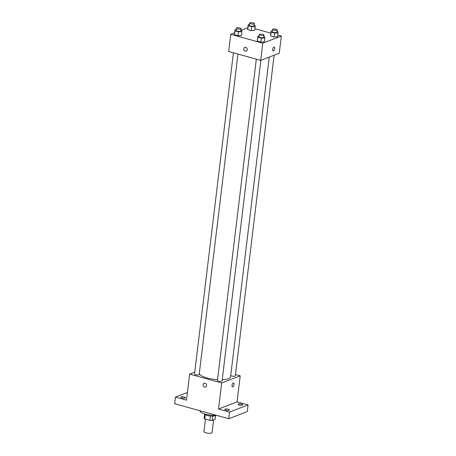 <?xml version="1.0" encoding="UTF-8"?>
<svg xmlns="http://www.w3.org/2000/svg" width="456" height="456" viewBox="0 0 456 456"><rect width="100%" height="100%" fill="white"/><g stroke="black" fill="none" stroke-linecap="round" stroke-linejoin="round"><path stroke-width="0.68" d="M205.474 419.132L203.969 431.564A4.075 1.151 6.9 0 0 207.879 433.2A4.075 1.151 6.9 0 0 212.063 432.544L213.596 419.873M215.574 415.501L215.118 419.292L212.148 420.432A5.535 1.567 6.9 0 1 209.88 420.352L204.744 418.933A5.535 1.567 6.9 0 1 204.134 418.215L204.624 414.179M205.263 414.652L204.744 418.933M210.404 416.003L209.88 420.352M215.848 415.251A5.82 1.647 -173.1 0 1 207.269 415.433A5.82 1.647 -173.1 0 1 204.419 413.871M212.673 416.089L212.148 420.432M200.036 410.77L200.03 410.839A10.477 2.97 6.9 0 0 205.325 414.133A10.477 2.97 6.9 0 0 216.138 415.234M235.478 374.524L240.209 375.835L237.057 401.884L248.07 404.939L247.266 411.591L228.735 418.722L174.671 403.742L175.475 397.09L187.416 392.491M248.07 404.939L229.545 412.07L228.735 418.722M229.545 412.07L218.527 409.021L221.684 382.966L189.645 374.091L186.493 400.14L175.475 397.09M203.102 384.693A2.035 1.721 68.9 0 1 204.123 383.279A2.035 1.721 68.9 0 1 206.465 384.562A2.035 1.721 68.9 0 1 205.588 387.081A2.035 1.721 68.9 0 1 203.803 386.642A2.035 1.721 68.9 0 1 203.102 384.693M181.967 397.906A2.331 0.661 -173.1 0 1 180.81 397.182A2.331 0.661 -173.1 0 1 184.281 397.016A2.331 0.661 -173.1 0 1 185.432 397.74A2.331 0.661 -173.1 0 1 181.967 397.906M239.269 405.013A2.331 0.661 -173.1 0 1 238.112 404.29A2.331 0.661 -173.1 0 1 241.583 404.124A2.331 0.661 -173.1 0 1 242.734 404.848A2.331 0.661 -173.1 0 1 239.269 405.013M226.016 410.115A2.331 0.661 -173.1 0 1 224.865 409.391A2.331 0.661 -173.1 0 1 228.336 409.22A2.331 0.661 -173.1 0 1 229.488 409.95A2.331 0.661 -173.1 0 1 226.016 410.115M237.057 401.884L218.527 409.021M199.306 373.424A15.743 4.457 6.9 0 0 217.535 379.677M222.214 379.74A15.743 4.457 6.9 0 0 230.554 376.855L269.251 57.085M240.209 375.835L221.684 382.966M189.645 374.091L194.775 372.113M230.725 375.448A2.331 0.661 6.9 0 0 233.164 376.263A2.331 0.661 6.9 0 0 235.313 375.864L274.119 55.21M233.415 52.799L194.535 374.057A2.331 0.661 6.9 0 0 196.77 374.992A2.331 0.661 6.9 0 0 199.158 374.615L237.952 54.059M256.323 59.149L217.444 380.407A2.331 0.661 6.9 0 0 219.678 381.341A2.331 0.661 6.9 0 0 222.066 380.965L260.872 60.312M233.58 382.972A2.035 0.918 -74.5 0 1 233.996 384.864A2.035 0.918 -74.5 0 1 232.799 386.876A2.035 0.918 -74.5 0 1 232.492 386.899A2.035 0.918 -74.5 0 1 232.15 384.693A2.035 0.918 -74.5 0 1 233.58 382.977A2.035 0.918 -74.5 0 1 233.996 384.864A2.035 0.918 -74.5 0 1 232.799 386.876A2.035 0.918 -74.5 0 1 232.492 386.899M205.588 387.081A2.035 1.721 68.9 0 1 203.803 386.642A2.035 1.721 68.9 0 1 203.108 384.693A2.035 1.721 68.9 0 1 204.128 383.279M277.795 35.072L281.329 36.047L279.249 53.232L260.718 60.369L228.684 51.488L230.759 34.303L234.589 32.832M281.329 36.047L262.798 43.183L260.718 60.369M262.798 43.183L230.759 34.303M246.24 51.175A2.035 1.721 68.9 0 1 244.456 50.736A2.035 1.721 68.9 0 1 243.755 48.792A2.035 1.721 68.9 0 1 244.775 47.373A2.035 1.721 68.9 0 1 247.118 48.655A2.035 1.721 68.9 0 1 246.24 51.18A2.035 1.721 68.9 0 1 244.45 50.741A2.035 1.721 68.9 0 1 243.755 48.792A2.035 1.721 68.9 0 1 244.775 47.373M277.59 36.759L274.119 36.953L270.653 35.99L270.653 34.838L270.653 35.99L274.119 36.953L277.59 36.759L278.063 32.883L274.592 33.071L271.12 32.108L271.126 30.962L272.369 30.894M241.435 35.517L237.964 35.705L234.498 34.742L234.498 33.59L234.498 34.742L237.964 35.705L241.435 35.517L241.902 31.635L238.431 31.823L234.965 30.86L234.965 29.714L236.214 29.646M254.887 28.722L270.858 33.145M241.195 30.29L247.836 27.73M264.343 41.861L260.872 42.049L257.406 41.091L257.406 39.94L257.406 41.091L260.872 42.049L264.343 41.861L264.811 37.985L261.339 38.173L257.874 37.21L257.874 36.058L259.122 35.995M254.682 30.415L251.21 30.603L247.745 29.64L247.745 28.489L247.745 29.64L251.21 30.603L254.682 30.415L255.155 26.533L251.683 26.722L248.212 25.758L248.218 24.613L249.46 24.544M274.227 47.071A2.035 0.918 -74.5 0 1 274.643 48.957A2.035 0.918 -74.5 0 1 273.446 50.975A2.035 0.918 -74.5 0 1 273.138 50.998A2.035 0.918 -74.5 0 1 272.796 48.786A2.035 0.918 -74.5 0 1 274.227 47.071A2.035 0.918 -74.5 0 1 274.649 48.963A2.035 0.918 -74.5 0 1 273.452 50.975A2.035 0.918 -74.5 0 1 273.138 50.998M254.089 25.086L255.155 25.382L255.155 26.533M249.643 23.074L249.375 25.291A2.331 0.661 6.9 0 0 251.604 26.226A2.331 0.661 6.9 0 0 253.998 25.849L254.266 23.632A2.331 0.661 6.9 0 0 252.59 22.789A2.331 0.661 6.9 0 0 249.951 22.8A2.331 0.661 6.9 0 0 249.643 23.074A2.331 0.661 6.9 0 0 251.872 24.008A2.331 0.661 6.9 0 0 254.266 23.632M251.683 26.722L251.21 30.603M248.212 25.758L247.745 29.64M248.218 24.613L247.745 28.489M276.997 31.435L278.063 31.732L278.063 32.883M272.551 29.423L272.278 31.641A2.331 0.661 6.9 0 0 274.512 32.575A2.331 0.661 6.9 0 0 276.906 32.199L277.174 29.982A2.331 0.661 6.9 0 0 275.498 29.138A2.331 0.661 6.9 0 0 272.859 29.15A2.331 0.661 6.9 0 0 272.551 29.423A2.331 0.661 6.9 0 0 274.78 30.358A2.331 0.661 6.9 0 0 277.174 29.982M274.592 33.071L274.119 36.953M271.12 32.108L270.653 35.99M271.126 30.962L270.653 34.838M240.842 30.187L241.908 30.484L241.902 31.635M236.39 28.175L236.122 30.392A2.331 0.661 6.9 0 0 238.357 31.327A2.331 0.661 6.9 0 0 240.751 30.951L241.019 28.734A2.331 0.661 6.9 0 0 239.343 27.89A2.331 0.661 6.9 0 0 236.704 27.901A2.331 0.661 6.9 0 0 236.39 28.175A2.331 0.661 6.9 0 0 238.625 29.11A2.331 0.661 6.9 0 0 241.019 28.734M238.431 31.823L237.964 35.705M234.965 30.86L234.498 34.742M234.965 29.714L234.498 33.59M263.75 36.537L264.816 36.833L264.811 37.985M259.299 34.525L259.031 36.742A2.331 0.661 6.9 0 0 261.265 37.677A2.331 0.661 6.9 0 0 263.654 37.301L263.927 35.083A2.331 0.661 6.9 0 0 262.251 34.24A2.331 0.661 6.9 0 0 259.612 34.251A2.331 0.661 6.9 0 0 259.299 34.525A2.331 0.661 6.9 0 0 261.533 35.46A2.331 0.661 6.9 0 0 263.927 35.083M261.339 38.173L260.872 42.049M257.874 37.21L257.406 41.091M257.874 36.058L257.406 39.94"/></g></svg>
